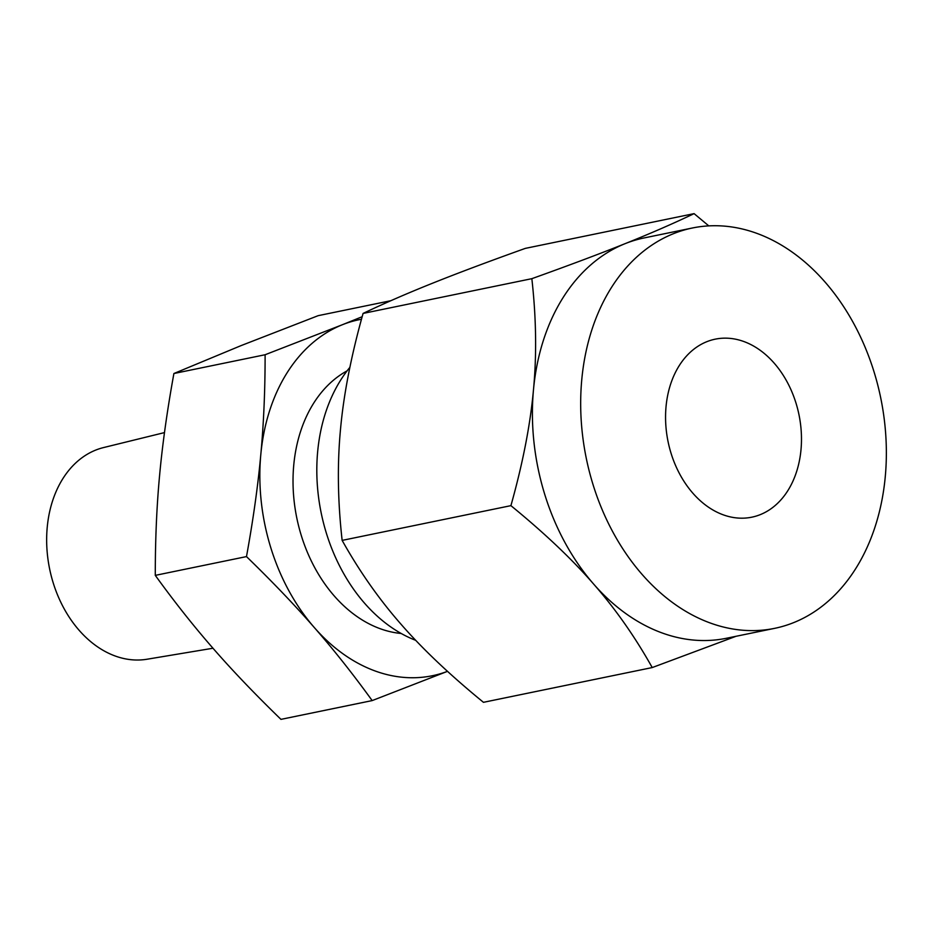 <?xml version="1.0" encoding="UTF-8"?>
<svg xmlns="http://www.w3.org/2000/svg" width="933" height="933" viewBox="0 0 933 933"><rect width="100%" height="100%" fill="white"/><g stroke="black" fill="none" stroke-linecap="round" stroke-linejoin="round"><path stroke-width="1.4" d="M372.174 700.59C353.012 674.092 333.734 649.753 314.328 627.559A181.748 133.664 78.4 0 0 447.502 671.34L372.174 700.59L280.961 719.366C255.024 694.199 232.41 670.547 213.121 648.4C193.726 626.206 174.436 601.867 155.286 575.369C155.263 539.81 156.697 506.514 159.59 475.468C162.435 444.365 167.205 410.38 173.9 373.515L241.052 345.618L318.2 315.657L390.845 300.706M164.476 432.597L103.54 447.572A108.088 79.492 78.4 0 0 53.169 582.752A108.088 79.492 78.4 0 0 147.111 659.223L212.981 648.237M265.112 354.738L342.259 324.777A181.748 133.664 78.4 0 0 260.797 454.639A181.748 133.664 78.4 0 0 270.827 547.811A181.748 133.664 78.4 0 0 314.328 627.559C295.038 605.412 272.424 581.76 246.487 556.593C253.193 519.728 257.963 485.743 260.797 454.639C263.701 423.594 265.135 390.297 265.112 354.738L173.9 373.515M361.468 319.249A181.748 133.664 78.4 0 0 342.259 324.777L362.167 316.719M246.487 556.593L155.286 575.369M401.19 633.484A137.396 101.044 -101.6 0 1 301.312 535.589A137.396 101.044 -101.6 0 1 347.111 370.844M349.863 367.38A159.03 116.952 78.4 0 0 326.41 533.314A159.03 116.952 78.4 0 0 415.745 640.353M671.037 453.216A90.874 66.826 -101.6 0 1 715.191 339.169A90.874 66.826 -101.6 0 1 796.001 403.114A90.874 66.826 -101.6 0 1 751.846 517.174A90.874 66.826 -101.6 0 1 671.037 453.216M692.309 228.014L644.062 237.95A204.35 150.295 78.4 0 0 625.087 243.665C650.114 233.647 673.113 223.628 694.094 213.634L525.337 248.376C488.087 261.718 457.007 273.392 432.096 283.399C407.068 293.417 384.069 303.423 363.077 313.43C351.181 355.8 343.647 394.461 340.498 429.402C337.198 464.319 337.746 501.313 342.143 540.394C359.333 571.113 378.845 598.928 400.689 623.85C422.334 648.762 449.916 674.909 483.457 702.316L652.225 667.562C635.035 636.854 615.523 609.039 593.68 584.116A204.35 150.295 78.4 0 0 726.48 638.254L774.728 628.329A204.35 150.295 -101.6 0 1 593.003 484.507A204.35 150.295 -101.6 0 1 692.309 228.014A204.35 150.295 -101.6 0 1 874.034 371.835A204.35 150.295 -101.6 0 1 774.728 628.329M694.094 213.634L708.8 225.891M625.087 243.665A204.35 150.295 78.4 0 0 533.489 389.667A204.35 150.295 78.4 0 0 544.755 494.443A204.35 150.295 78.4 0 0 593.68 584.116C572.034 559.205 544.452 533.046 510.911 505.651C522.818 463.269 530.341 424.608 533.489 389.667C536.79 354.762 536.242 317.768 531.845 278.675C569.083 265.334 600.164 253.659 625.087 243.665M363.077 313.43L531.845 278.675M736.02 636.294L652.225 667.562M342.143 540.394L510.911 505.651"/></g></svg>
